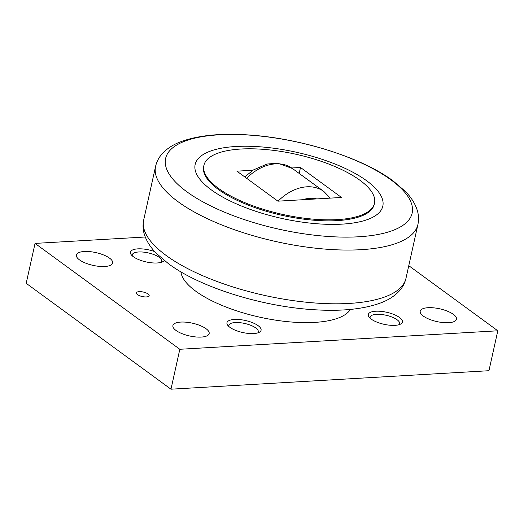 <?xml version="1.0" encoding="UTF-8"?>
<svg xmlns="http://www.w3.org/2000/svg" width="524" height="524" viewBox="0 0 524 524"><rect width="100%" height="100%" fill="white"/><g stroke="black" fill="none" stroke-linecap="round" stroke-linejoin="round"><path stroke-width="0.79" d="M203.902 165.407L203.679 166.409A87.377 30.805 12.5 0 0 218.331 189.426A87.377 30.805 12.5 0 0 311.033 219.969A87.377 30.805 12.5 0 0 374.3 204.229L374.516 203.233A87.377 30.805 12.5 0 0 359.87 180.217A87.377 30.805 12.5 0 0 267.161 149.668A87.377 30.805 12.5 0 0 203.902 165.407A87.377 30.805 12.5 0 0 218.547 188.43A87.377 30.805 12.5 0 0 311.256 218.973A87.377 30.805 12.5 0 0 374.516 203.233M350.353 309.422A87.377 30.805 -167.5 0 1 283.563 321.232A87.377 30.805 -167.5 0 1 195.76 291.206A87.377 30.805 -167.5 0 1 180.924 271.858M219.156 134.806A126.251 44.507 12.5 0 0 186.786 191.732A126.251 44.507 12.5 0 0 358.613 236.782A126.251 44.507 12.5 0 0 390.976 179.863A126.251 44.507 12.5 0 0 219.156 134.806M235.905 146.497A96.115 33.89 12.5 0 0 211.264 189.839A96.115 33.89 12.5 0 0 342.074 224.134A96.115 33.89 12.5 0 0 366.715 180.8A96.115 33.89 12.5 0 0 235.905 146.497M176.012 330.454A18.569 6.543 -167.5 0 1 172.9 325.561A18.569 6.543 -167.5 0 1 186.341 322.214A18.569 6.543 -167.5 0 1 206.043 328.705A18.569 6.543 -167.5 0 1 209.155 333.598A18.569 6.543 -167.5 0 1 195.707 336.939A18.569 6.543 -167.5 0 1 176.012 330.454M79.491 259.871A18.569 6.543 -167.5 0 1 76.38 254.978A18.569 6.543 -167.5 0 1 89.827 251.638A18.569 6.543 -167.5 0 1 109.523 258.129A18.569 6.543 -167.5 0 1 112.634 263.015A18.569 6.543 -167.5 0 1 99.193 266.362A18.569 6.543 -167.5 0 1 79.491 259.871M423.327 316.077A18.569 6.543 -167.5 0 1 420.215 311.184A18.569 6.543 -167.5 0 1 433.656 307.843A18.569 6.543 -167.5 0 1 453.358 314.334A18.569 6.543 -167.5 0 1 456.469 319.227A18.569 6.543 -167.5 0 1 443.022 322.568A18.569 6.543 -167.5 0 1 423.327 316.077M137.465 294.599A6.557 2.312 -167.5 0 1 136.371 292.87A6.557 2.312 -167.5 0 1 141.113 291.691A6.557 2.312 -167.5 0 1 148.069 293.984A6.557 2.312 -167.5 0 1 149.163 295.706A6.557 2.312 -167.5 0 1 144.421 296.885A6.557 2.312 -167.5 0 1 137.465 294.599M228.857 326.485A15.111 5.325 -167.5 0 1 228.792 325.391A15.111 5.325 -167.5 0 1 235.197 322.555A15.111 5.325 -167.5 0 1 250.957 325.384A15.111 5.325 -167.5 0 1 258.293 331.928A15.111 5.325 -167.5 0 1 257.775 332.897M234.372 319.444A17.475 6.164 -167.5 0 1 255.28 323.93A17.475 6.164 -167.5 0 1 259.321 332.268A17.475 6.164 -167.5 0 1 253.675 333.559A17.475 6.164 -167.5 0 1 227.717 325.26A17.475 6.164 -167.5 0 1 234.372 319.444M132.336 255.909A15.111 5.325 -167.5 0 1 132.271 254.808A15.111 5.325 -167.5 0 1 138.683 251.978A15.111 5.325 -167.5 0 1 154.442 254.802A15.111 5.325 -167.5 0 1 161.778 261.352A15.111 5.325 -167.5 0 1 161.254 262.321M164.235 260.467A17.475 6.164 -167.5 0 1 162.807 261.692A17.475 6.164 -167.5 0 1 157.154 262.976A17.475 6.164 -167.5 0 1 131.197 254.684A17.475 6.164 -167.5 0 1 137.851 248.861A17.475 6.164 -167.5 0 1 154.744 251.612M370.18 318.271A15.111 5.325 -167.5 0 1 370.114 317.177A15.111 5.325 -167.5 0 1 376.52 314.341A15.111 5.325 -167.5 0 1 392.279 317.171A15.111 5.325 -167.5 0 1 399.616 323.714A15.111 5.325 -167.5 0 1 399.098 324.683M375.695 311.23A17.475 6.164 -167.5 0 1 396.603 315.717A17.475 6.164 -167.5 0 1 400.644 324.055A17.475 6.164 -167.5 0 1 394.998 325.345A17.475 6.164 -167.5 0 1 369.04 317.046A17.475 6.164 -167.5 0 1 375.695 311.23M145.253 237.005L35.049 243.405L179.824 349.279L497.8 330.795L408.779 265.694M497.8 330.795L488.951 370.71L170.975 389.194L26.2 283.32L35.049 243.405M179.824 349.279L170.975 389.194M299.178 173.431L300.501 167.477L341.517 197.469L277.923 201.17L236.9 171.171L252.948 170.241M291.704 167.988L300.501 167.477M166.187 255.496A134.347 47.363 -167.5 0 1 143.668 220.106C142.659 224.934 142.888 229.709 144.355 234.431C146.596 241.315 150.696 247.721 156.656 253.636L168.577 263.801C200.332 287.486 262.439 306.743 314.551 309.756C341.465 311.452 363.446 309.199 380.49 302.996C388.16 300.18 394.415 296.191 399.249 291.03C402.615 287.349 404.862 283.098 405.989 278.264A134.347 47.363 -167.5 0 1 349.03 303.442A134.347 47.363 -167.5 0 1 166.187 255.496M155.589 166.357C156.715 161.536 158.955 157.292 162.302 153.624C167.163 148.423 173.464 144.408 181.199 141.578C198.229 135.408 220.178 133.168 247.033 134.858C299.145 137.877 361.246 157.135 393 180.819L405.242 191.312C411.032 197.129 415.021 203.417 417.215 210.17C418.689 214.899 418.918 219.68 417.91 224.514A134.347 47.363 -167.5 0 1 360.944 249.693A134.347 47.363 -167.5 0 1 178.108 201.747A134.347 47.363 -167.5 0 1 155.589 166.357L143.668 220.106M278.08 201.157A43.689 31.866 -53.8 0 1 306.887 186.806A43.689 31.866 -53.8 0 1 323.825 191.457L292.458 168.518A43.689 31.866 -53.8 0 0 275.519 163.868A43.689 31.866 -53.8 0 0 246.64 178.291M316.732 198.91A34.951 25.493 126.2 0 0 302.708 199.729M417.91 224.514L405.989 278.264M330.29 198.124L323.825 191.457M244.76 176.916L253.361 169.972L267.004 164.051L277.713 163.174L292.458 168.518"/></g></svg>
